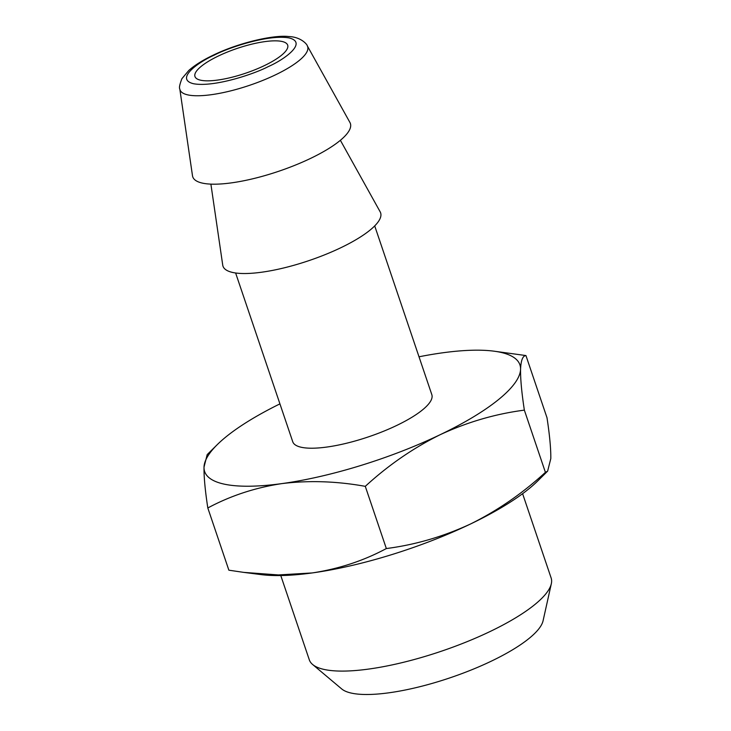 <?xml version="1.0" encoding="UTF-8"?>
<svg xmlns="http://www.w3.org/2000/svg" width="731" height="731" viewBox="0 0 731 731"><rect width="100%" height="100%" fill="white"/><g stroke="black" fill="none" stroke-linecap="round" stroke-linejoin="round"><path stroke-width="1.1" d="M264.247 65.68A48.95 13.103 -18.7 0 0 287.685 45.148A48.95 13.103 -18.7 0 0 218.405 55.995A48.95 13.103 -18.7 0 0 194.967 76.527A48.95 13.103 -18.7 0 0 264.247 65.68M551.329 583.713L543.069 620.793A107.685 28.829 161.3 0 1 491.342 661.144A107.685 28.829 161.3 0 1 341.715 688.949L312.64 664.506A127.651 34.174 -18.7 0 0 490.008 631.557A127.651 34.174 -18.7 0 0 551.329 583.713A127.651 34.174 -18.7 0 0 551.137 577.993L522.601 493.69M280.777 575.544L309.314 659.846A127.651 34.174 -18.7 0 0 312.64 664.506M307.285 45.806L349.939 122.497A83.206 22.277 161.3 0 1 310.538 158.417A83.206 22.277 161.3 0 1 192.5 175.787L179.799 88.963A67.371 18.037 -18.7 0 0 275.377 74.891A67.371 18.037 -18.7 0 0 307.285 45.806C307.422 44.874 301.327 36.925 288.763 36.55C273.961 34.677 238.781 42.672 213.077 55.227C202.935 60.07 194.866 65.114 188.881 70.368L181.918 78.665C179.68 84.476 178.976 87.912 179.799 88.963M340.381 140.297L380.175 211.844A83.206 22.277 161.3 0 1 327.232 253.776A83.206 22.277 161.3 0 1 232.924 272.517A83.206 22.277 161.3 0 1 222.736 265.134L210.893 184.121M374.711 225.906L431.829 394.667A73.42 19.655 161.3 0 1 396.677 425.469A73.42 19.655 161.3 0 1 292.747 441.743L235.62 272.983M224.527 484.205A166.421 44.545 -18.7 0 0 281.956 483.593C255.256 487.641 230.539 495.764 207.814 507.972C205.128 490.4 203.867 476.776 204.013 467.118L207.184 454.609L217.235 444.667A166.421 44.545 -18.7 0 0 204.013 467.118A166.421 44.545 -18.7 0 0 224.527 484.205M214.284 55.127C198.741 61.843 174.453 79.085 193.532 83.736C214.393 87.528 254.9 73.73 268.368 66.548C283.911 59.832 308.199 42.59 289.12 37.939C268.259 34.147 227.752 47.954 214.284 55.127M547.629 471.139L537.587 481.071A166.421 44.545 161.3 0 1 470.472 524.017A166.421 44.545 161.3 0 1 312.201 572.94A166.421 44.545 161.3 0 1 261.214 574.621L243.752 572.382L278.42 574.941L312.201 572.94C338.901 568.892 363.609 560.759 386.343 548.552C415.208 544.814 443.251 536.636 470.472 524.017C497.436 510.677 522.418 493.452 545.408 472.345L547.629 471.139L550.799 458.62C550.946 448.962 549.685 435.347 547.007 417.766L525.945 355.558C522.747 355.769 520.956 360.346 520.563 369.283C520.408 378.941 521.678 392.556 524.355 410.137L545.408 472.345M207.814 507.972L228.867 570.189L243.752 572.382M524.355 410.137C495.49 413.874 467.447 422.052 440.226 434.671C413.253 448.021 388.271 465.245 365.29 486.343L386.343 548.552M365.29 486.343C336.68 481.19 308.902 480.276 281.956 483.593A166.421 44.545 -18.7 0 0 440.226 434.671A166.421 44.545 -18.7 0 0 520.563 369.283A166.421 44.545 -18.7 0 0 493.599 351.127L525.945 355.558M493.599 351.127A166.421 44.545 -18.7 0 0 442.62 352.808A166.421 44.545 -18.7 0 0 419.009 356.792M279.927 403.877A166.421 44.545 -18.7 0 0 217.235 444.667"/></g></svg>

